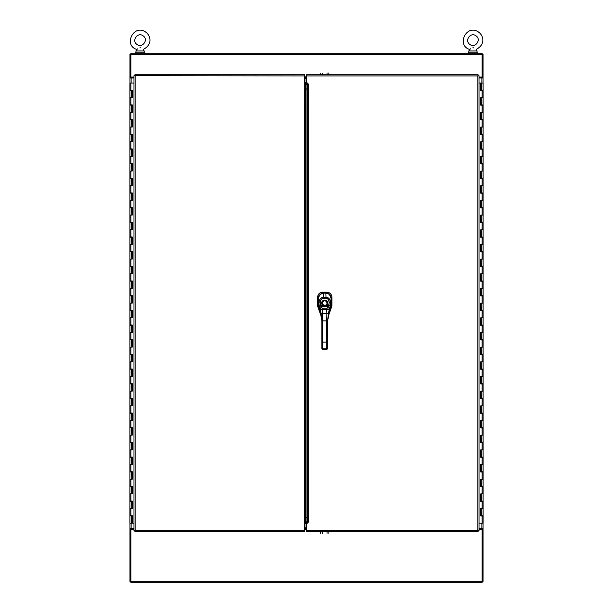 <?xml version="1.0" encoding="UTF-8"?>
<svg xmlns="http://www.w3.org/2000/svg" width="613" height="613" viewBox="0 0 613 613"><rect width="100%" height="100%" fill="white"/><g stroke="black" fill="none" stroke-linecap="round" stroke-linejoin="round"><path stroke-width="0.92" d="M140.109 47.707L140.959 47.967M143.273 49.4L143.312 49.423C153.143 44.205 150.43 35.385 145.748 32.129C133.442 23.44 123.267 45.638 136.806 49.423L137.879 48.741M140.063 47.707C143.948 49.615 143.948 49.615 140.063 47.707C136.094 49.661 136.094 49.661 140.063 47.707L140.032 47.707M143.113 35.838C137.749 31.631 131.259 40.78 137.006 44.458C142.377 48.665 148.859 39.516 143.113 35.838M143.312 49.423L144.17 50.933L135.948 50.933L135.948 52.764M472.991 47.707L473.841 47.967M476.155 49.4L476.194 49.423C486.025 44.205 483.312 35.385 478.63 32.129C466.324 23.44 456.149 45.638 469.688 49.423L470.761 48.741M472.937 47.707C476.83 49.615 476.83 49.615 472.937 47.707C468.976 49.661 468.976 49.661 472.937 47.707L472.937 47.707M475.995 35.838C470.623 31.631 464.141 40.78 469.887 44.458C475.251 48.665 481.741 39.516 475.995 35.838M476.194 49.423L477.052 50.933L468.83 50.933L468.83 52.764M468.355 53.224L468.355 52.764L477.527 52.764L477.527 53.224M135.473 53.224L144.645 53.224L144.645 52.764L135.473 52.764L135.473 53.224M132.155 90.218L129.918 90.509L129.918 97.697L131.749 97.697L131.58 90.509M132.155 104.892L129.918 105.183L129.918 112.371L131.749 112.371L131.58 105.183M132.155 119.566L129.918 119.857L129.918 127.044L131.749 127.044L131.58 119.857M132.155 134.232L129.918 134.531L129.918 141.718L131.749 141.718L131.58 134.531M132.155 148.905L129.918 149.204L129.918 156.392L131.749 156.392L131.58 149.204M132.155 163.579L129.918 163.87L129.918 171.065L131.749 171.065L131.58 163.87M132.155 178.253L129.918 178.544L129.918 185.731L131.749 185.731L131.58 178.544M132.155 192.926L129.918 193.218L129.918 200.405L131.749 200.405L131.58 193.218M132.155 207.6L129.918 207.891L129.918 215.079L131.749 215.079L131.58 207.891M132.155 222.266L129.918 222.565L129.918 229.752L131.749 229.752L131.58 222.565M132.155 236.94L129.918 237.239L129.918 244.426L131.749 244.426L131.58 237.239M132.155 251.614L129.918 251.905L129.918 259.1L131.749 259.1L131.58 251.905M132.155 266.287L129.918 266.578L129.918 273.773L131.749 273.773L131.58 266.578M132.155 280.961L129.918 281.252L129.918 288.439L131.749 288.439L131.58 281.252M132.155 295.635L129.918 295.926L129.918 303.113L131.749 303.113L131.58 295.926M132.155 310.301L129.918 310.599L129.918 317.787L131.749 317.787L131.58 310.599M132.155 324.974L129.918 325.273L129.918 332.461L131.749 332.461L131.58 325.273M132.155 339.648L129.918 339.939L129.918 347.134L131.749 347.134L131.58 339.939M132.155 354.322L129.918 354.613L129.918 361.808L131.749 361.808L131.58 354.613M132.155 368.995L129.918 369.287L129.918 376.474L131.749 376.474L131.58 369.287M132.155 383.669L129.918 383.96L129.918 391.148L131.749 391.148L131.58 383.96M132.155 398.343L129.918 398.634L129.918 405.821L131.749 405.821L131.58 398.634M132.155 413.009L129.918 413.308L129.918 420.495L131.749 420.495L131.58 413.308M132.155 427.682L129.918 427.974L129.918 435.169L131.749 435.169L131.58 427.974M132.155 442.356L129.918 442.647L129.918 449.842L131.749 449.842L131.58 442.647M132.155 457.03L129.918 457.321L129.918 464.508L131.749 464.508L131.58 457.321M132.155 471.704L129.918 471.995L129.918 479.182L131.749 479.182L131.58 471.995M132.155 486.377L129.918 486.668L129.918 493.856L131.749 493.856L131.58 486.668M132.155 501.043L129.918 501.342L129.918 508.529L131.749 508.529L131.58 501.342M132.155 515.717L129.918 516.016L129.918 523.203L132.193 523.203L132.193 515.717M131.58 516.016L131.58 523.203M133.971 83.031L129.918 83.031L129.918 90.218L132.232 90.218L132.232 97.697L129.918 97.697L129.918 104.892L132.232 104.892L132.232 112.371L129.918 112.371L129.918 119.566L132.232 119.566L132.232 127.044L129.918 127.044L129.918 134.232L132.232 134.232L132.232 141.718L129.918 141.718L129.918 148.905L132.232 148.905L132.232 156.392L129.918 156.392L129.918 163.579L132.232 163.579L132.232 171.065L129.918 171.065L129.918 178.253L132.232 178.253L132.232 185.731L129.918 185.731L129.918 192.926L132.232 192.926L132.232 200.405L129.918 200.405L129.918 207.6L132.232 207.6L132.232 215.079L129.918 215.079L129.918 222.266L132.232 222.266L132.232 229.752L129.918 229.752L129.918 236.94L132.232 236.94L132.232 244.426L129.918 244.426L129.918 251.614L132.232 251.614L132.232 259.1L129.918 259.1L129.918 266.287L132.232 266.287L132.232 273.773L129.918 273.773L129.918 280.961L132.232 280.961L132.232 288.439L129.918 288.439L129.918 295.635L132.232 295.635L132.232 303.113L129.918 303.113L129.918 310.301L132.232 310.301L132.232 317.787L129.918 317.787L129.918 324.974L132.232 324.974L132.232 332.461L129.918 332.461L129.918 339.648L132.232 339.648L132.232 347.134L129.918 347.134L129.918 354.322L132.232 354.322L132.232 361.808L129.918 361.808L129.918 368.995L132.232 368.995L132.232 376.474L129.918 376.474L129.918 383.669L132.232 383.669L132.232 391.148L129.918 391.148L129.918 398.343L132.232 398.343L132.232 405.821L129.918 405.821L129.918 413.009L132.232 413.009L132.232 420.495L129.918 420.495L129.918 427.682L132.232 427.682L132.232 435.169L129.918 435.169L129.918 442.356L132.232 442.356L132.232 449.842L129.918 449.842L129.918 457.03L132.232 457.03L132.232 464.508L129.918 464.508L129.918 471.704L132.232 471.704L132.232 479.182L129.918 479.182L129.918 486.377L132.232 486.377L132.232 493.856L129.918 493.856L129.918 501.043L132.232 501.043L132.232 508.529L129.918 508.529L129.918 515.717L132.232 515.717L132.232 523.203L133.971 523.203M132.193 97.697L132.193 90.218M132.193 112.371L132.193 104.892M132.193 127.044L132.193 119.566M132.193 141.718L132.193 134.232M132.193 156.392L132.193 148.905M132.193 171.065L132.193 163.579M132.193 185.731L132.193 178.253M132.193 200.405L132.193 192.926M132.193 215.079L132.193 207.6M132.193 229.752L132.193 222.266M132.193 244.426L132.193 236.94M132.193 259.1L132.193 251.614M132.193 273.773L132.193 266.287M132.193 288.439L132.193 280.961M132.193 303.113L132.193 295.635M132.193 317.787L132.193 310.301M132.193 332.461L132.193 324.974M132.193 347.134L132.193 339.648M132.193 361.808L132.193 354.322M132.193 376.474L132.193 368.995M132.193 391.148L132.193 383.669M132.193 405.821L132.193 398.343M132.193 420.495L132.193 413.009M132.193 435.169L132.193 427.682M132.193 449.842L132.193 442.356M132.193 464.508L132.193 457.03M132.193 479.182L132.193 471.704M132.193 493.856L132.193 486.377M132.193 508.529L132.193 501.043M480.845 516.016L483.082 515.717L483.082 508.529L481.251 508.529L481.42 515.717M480.845 501.342L483.082 501.043L483.082 493.856L481.251 493.856L481.42 501.043M480.845 486.668L483.082 486.377L483.082 479.182L481.251 479.182L481.42 486.377M480.845 471.995L483.082 471.704L483.082 464.508L481.251 464.508L481.42 471.704M480.845 457.321L483.082 457.03L483.082 449.842L481.251 449.842L481.42 457.03M480.845 442.647L483.082 442.356L483.082 435.169L481.251 435.169L481.42 442.356M480.845 427.974L483.082 427.682L483.082 420.495L481.251 420.495L481.42 427.682M480.845 413.308L483.082 413.009L483.082 405.821L481.251 405.821L481.42 413.009M480.845 398.634L483.082 398.343L483.082 391.148L481.251 391.148L481.42 398.343M480.845 383.96L483.082 383.669L483.082 376.474L481.251 376.474L481.42 383.669M480.845 369.287L483.082 368.995L483.082 361.808L481.251 361.808L481.42 368.995M480.845 354.613L483.082 354.322L483.082 347.134L481.251 347.134L481.42 354.322M480.845 339.939L483.082 339.648L483.082 332.461L481.251 332.461L481.42 339.648M480.845 325.273L483.082 324.974L483.082 317.787L481.251 317.787L481.42 324.974M480.845 310.599L483.082 310.301L483.082 303.113L481.251 303.113L481.42 310.301M480.845 295.926L483.082 295.635L483.082 288.439L481.251 288.439L481.42 295.635M480.845 281.252L483.082 280.961L483.082 273.773L481.251 273.773L481.42 280.961M480.845 266.578L483.082 266.287L483.082 259.1L481.251 259.1L481.42 266.287M480.845 251.905L483.082 251.614L483.082 244.426L481.251 244.426L481.42 251.614M480.845 237.239L483.082 236.94L483.082 229.752L481.251 229.752L481.42 236.94M480.845 222.565L483.082 222.266L483.082 215.079L481.251 215.079L481.42 222.266M480.845 207.891L483.082 207.6L483.082 200.405L481.251 200.405L481.42 207.6M480.845 193.218L483.082 192.926L483.082 185.731L481.251 185.731L481.42 192.926M480.845 178.544L483.082 178.253L483.082 171.065L481.251 171.065L481.42 178.253M480.845 163.87L483.082 163.579L483.082 156.392L481.251 156.392L481.42 163.579M480.845 149.204L483.082 148.905L483.082 141.718L481.251 141.718L481.42 148.905M480.845 134.531L483.082 134.232L483.082 127.044L481.251 127.044L481.42 134.232M480.845 119.857L483.082 119.566L483.082 112.371L481.251 112.371L481.42 119.566M480.845 105.183L483.082 104.892L483.082 97.697L481.251 97.697L481.42 104.892M480.845 90.509L483.082 90.218L483.082 83.031L480.807 83.031L480.807 90.509M481.42 90.218L481.42 83.031M479.029 523.203L483.082 523.203L483.082 516.016L480.768 516.016L480.768 508.529L483.082 508.529L483.082 501.342L480.768 501.342L480.768 493.856L483.082 493.856L483.082 486.668L480.768 486.668L480.768 479.182L483.082 479.182L483.082 471.995L480.768 471.995L480.768 464.508L483.082 464.508L483.082 457.321L480.768 457.321L480.768 449.842L483.082 449.842L483.082 442.647L480.768 442.647L480.768 435.169L483.082 435.169L483.082 427.974L480.768 427.974L480.768 420.495L483.082 420.495L483.082 413.308L480.768 413.308L480.768 405.821L483.082 405.821L483.082 398.634L480.768 398.634L480.768 391.148L483.082 391.148L483.082 383.96L480.768 383.96L480.768 376.474L483.082 376.474L483.082 369.287L480.768 369.287L480.768 361.808L483.082 361.808L483.082 354.613L480.768 354.613L480.768 347.134L483.082 347.134L483.082 339.939L480.768 339.939L480.768 332.461L483.082 332.461L483.082 325.273L480.768 325.273L480.768 317.787L483.082 317.787L483.082 310.599L480.768 310.599L480.768 303.113L483.082 303.113L483.082 295.926L480.768 295.926L480.768 288.439L483.082 288.439L483.082 281.252L480.768 281.252L480.768 273.773L483.082 273.773L483.082 266.578L480.768 266.578L480.768 259.1L483.082 259.1L483.082 251.905L480.768 251.905L480.768 244.426L483.082 244.426L483.082 237.239L480.768 237.239L480.768 229.752L483.082 229.752L483.082 222.565L480.768 222.565L480.768 215.079L483.082 215.079L483.082 207.891L480.768 207.891L480.768 200.405L483.082 200.405L483.082 193.218L480.768 193.218L480.768 185.731L483.082 185.731L483.082 178.544L480.768 178.544L480.768 171.065L483.082 171.065L483.082 163.87L480.768 163.87L480.768 156.392L483.082 156.392L483.082 149.204L480.768 149.204L480.768 141.718L483.082 141.718L483.082 134.531L480.768 134.531L480.768 127.044L483.082 127.044L483.082 119.857L480.768 119.857L480.768 112.371L483.082 112.371L483.082 105.183L480.768 105.183L480.768 97.697L483.082 97.697L483.082 90.509L480.768 90.509L480.768 83.031L479.029 83.031M480.807 508.529L480.807 516.016M480.807 493.856L480.807 501.342M480.807 479.182L480.807 486.668M480.807 464.508L480.807 471.995M480.807 449.842L480.807 457.321M480.807 435.169L480.807 442.647M480.807 420.495L480.807 427.974M480.807 405.821L480.807 413.308M480.807 391.148L480.807 398.634M480.807 376.474L480.807 383.96M480.807 361.808L480.807 369.287M480.807 347.134L480.807 354.613M480.807 332.461L480.807 339.939M480.807 317.787L480.807 325.273M480.807 303.113L480.807 310.599M480.807 288.439L480.807 295.926M480.807 273.773L480.807 281.252M480.807 259.1L480.807 266.578M480.807 244.426L480.807 251.905M480.807 229.752L480.807 237.239M480.807 215.079L480.807 222.565M480.807 200.405L480.807 207.891M480.807 185.731L480.807 193.218M480.807 171.065L480.807 178.544M480.807 156.392L480.807 163.87M480.807 141.718L480.807 149.204M480.807 127.044L480.807 134.531M480.807 112.371L480.807 119.857M480.807 97.697L480.807 105.183M306.623 529.165L304.63 529.165M306.056 528.245L304.63 528.245M479.029 529.165L482.109 529.165L482.109 582.35L130.891 582.35L130.891 529.165L133.971 529.165M306.056 77.981L304.63 77.981M306.623 77.069L304.63 77.069M479.029 77.069L482.109 77.069L482.109 77.981L483.029 77.981L479.029 77.981M482.109 54.373L130.891 54.373L130.891 53.224L482.109 53.224L482.109 77.069M130.891 54.373L130.891 77.069L133.971 77.069M129.971 83.031L129.971 77.981L133.971 77.981M133.971 528.245L129.971 528.245L129.971 523.203M130.891 529.165L130.891 528.245L129.971 528.245L129.971 581.43L130.891 581.43M130.891 54.143L129.971 54.143L129.971 77.981L130.891 77.981L130.891 77.069M483.029 523.203L483.029 528.245L479.029 528.245M482.109 54.143L483.029 54.143L483.029 83.031M482.109 581.43L483.029 581.43L483.029 528.245L482.109 528.245L482.109 529.165M308.078 84.395L306.056 84.395L306.056 77.636L306.623 77.636M306.623 528.59L306.056 528.59L306.056 88.908L307.312 88.908M306.056 84.395L306.056 88.908M304.538 529.624L304.63 524.115M304.63 82.111L304.538 76.61M304.653 82.111L304.653 78.441L306.056 78.441M306.056 527.785L304.653 527.785L304.653 524.115M305.458 82.878L304.309 82.111L304.538 75.92L133.971 75.698L135.121 75.92L135.121 530.306L133.971 530.536L135.121 530.306L134.898 531.456L135.121 530.306L304.538 530.306L304.309 82.111M304.309 524.115L305.458 523.356M305.458 518.307L306.056 516.943M306.056 89.283L305.688 517.318M305.458 83.253L305.458 522.973M134.898 74.771L304.538 74.771L304.538 75.92M304.538 530.306L304.538 531.456L134.906 531.448M133.971 530.536L133.971 75.698L135.121 75.92M308.462 84.173L307.312 85.169L307.312 521.058L308.462 522.054L306.623 523.893L306.623 530.306L479.029 530.536L477.879 530.306L477.879 75.92L479.029 75.698L477.879 75.92L478.102 74.771L477.879 75.92L306.623 75.92L306.623 82.341L308.462 84.173L308.462 522.054M478.102 531.456L306.623 531.456L306.623 530.306M306.623 75.92L306.623 74.771L478.102 74.771L477.879 75.92L479.021 75.706L479.029 530.536M327.036 531.456L327.036 533.379M328.867 531.456L328.867 533.379M320.607 531.456L320.607 533.379M322.438 531.456L322.438 533.379M327.036 72.87L327.036 74.771M328.867 72.87L328.867 74.771M320.607 73.706L320.607 74.771M322.438 73.706L322.438 74.771M317.603 305.703L317.572 305.113A5.05 5.042 -99.6 0 0 317.856 306.799L321.442 317.082L317.856 306.806L318.683 306.669L317.856 306.806L317.572 305.121L318.431 304.967L317.572 305.121L317.58 297.251C317.871 294.163 319.565 292.478 322.653 292.194L323.572 293.06L325.932 293.06C329.051 293.359 330.752 295.068 331.043 298.186C330.759 295.068 329.051 293.359 325.932 293.06L325.932 293.16M331.771 306.255L328.07 316.89L331.61 306.822L330.782 306.684L331.61 306.822A5.05 5.042 99.7 0 0 331.901 305.144L331.863 305.718M317.58 297.251C317.879 294.163 319.565 292.478 322.653 292.194L322.653 292.194C319.557 292.478 317.871 294.163 317.58 297.251L318.408 298.14L317.58 297.305L317.572 305.113A5.065 5.065 0 0 0 317.856 306.799L317.695 306.239M318.768 293.987L319.741 293.098M319.886 292.999L320.928 292.485M321.733 292.271L322.469 292.194M322.653 292.194L329.043 292.692L330.714 293.979L331.786 296.163M327.005 292.202L327.763 292.278M328.591 292.501L329.442 292.907M329.963 293.259L330.882 294.186M331.196 294.661L331.61 295.535M331.832 296.363L331.901 297.09M331.909 297.244L331.909 297.267C331.625 294.179 329.94 292.493 326.852 292.202C329.94 292.493 331.625 294.179 331.909 297.267L331.61 306.814A5.065 5.065 0 0 0 331.901 305.144L331.043 304.983L331.901 305.128L331.909 297.328L331.066 298.163L331.909 297.328L331.817 296.294M325.932 293.206L326.852 292.202M321.135 315.465L318.431 305.013L318.4 298.385C319.542 294.546 321.266 292.807 323.58 293.16L323.572 293.198M318.538 297.175L320.239 294.271L323.572 293.06L320.27 294.248L318.538 297.175M322.706 292.194L326.798 292.202L325.932 293.06L323.572 293.06L322.706 292.194M329.549 310.906L327.626 320.875L328.346 313.979L327.626 320.875L328.346 315.404L327.626 320.875L322.714 320.875L322.714 327.664L321.848 327.664L321.848 320.875L322.714 320.875L322.714 342.108L321.848 342.108L321.848 327.664L322.714 327.664L322.714 342.108L326.76 342.108L326.76 320.875L322.714 320.875L322.568 313.381L326.905 313.381L328.346 313.979L328.346 315.404L330.951 306.017L329.725 310.515L330.56 302.899C329.986 299.083 328.468 297.205 326.009 297.282L323.465 297.282C321.02 297.198 319.503 299.067 318.913 302.899L319.174 305.841L320.599 305.672L321.059 306.676A2.023 0.567 -119.9 0 0 321.097 306.722L321.511 307.703A1.441 1.011 159.2 0 0 320.116 309.021L321.128 313.979L322.568 313.381L322.714 320.875L321.848 320.875L321.848 348.468L322.43 348.759L321.848 348.038L321.848 348.468A0.866 0.751 0 0 0 322.714 349.218L326.76 349.218L326.76 348.782L322.714 348.782A0.866 0.751 180 0 1 321.848 348.038L321.848 342.108L322.714 342.108L322.714 348.782L322.714 342.108L326.76 342.108L326.76 320.875L327.626 320.875L327.626 327.664L326.76 327.664L327.626 327.664L327.626 342.108L326.76 342.108L326.76 348.782L326.76 342.108L327.626 342.108L327.626 327.664L327.626 346.215M327.626 343.97L327.626 348.468A0.866 0.751 180 0 1 326.76 349.218A0.866 0.751 -0 0 0 327.626 348.468L326.76 349.295L322.714 349.004M327.626 320.875L327.626 345.786M327.051 348.743L327.626 348.038A0.866 0.751 180 0 1 326.76 348.782A0.866 0.751 -0 0 0 327.626 348.038L327.626 342.108M321.848 346.215L321.848 348.038A0.866 0.751 0 0 0 322.714 348.782L322.714 349.218L326.76 349.218L326.76 348.782L322.714 348.782L322.714 349.218A0.866 0.751 180 0 1 321.848 348.468L322.714 349.218M329.725 310.515L331.043 305.013L331.074 298.385L331.043 305.013L331.074 298.385L330.56 302.899L331.074 298.385C330.989 295.428 329.265 293.688 325.894 293.16L326.009 297.282L325.894 293.16C328.208 292.807 329.932 294.546 331.074 298.385L331.074 298.385C330.759 295.198 329.028 293.458 325.894 293.16L323.58 293.16L325.894 293.16L323.58 293.16L323.465 297.282L323.58 293.16C320.446 293.458 318.722 295.198 318.4 298.385L318.431 305.013L319.679 310.086L319.679 307.994L321.848 320.875L321.128 313.979L321.848 320.875M323.58 293.16C319.725 294.156 317.994 295.903 318.4 298.385L318.913 302.899L318.4 298.385L318.484 305.749L319.925 310.906M326.76 320.875L326.905 313.381L326.76 320.875M319.679 307.994A3.142 0.498 -106.1 0 0 319.718 308.078L320.116 309.021L319.718 308.078A1.441 0.996 -24.9 0 1 321.097 306.722A1.441 0.996 155.1 0 0 319.718 308.078A3.142 0.498 73.9 0 1 319.679 307.994A1.441 0.958 -24.3 0 1 321.059 306.676A1.441 0.958 155.7 0 0 319.679 307.994L319.174 305.841L319.679 307.994M328.346 313.979L329.756 308.078A3.142 0.498 106.1 0 0 329.794 307.994L329.794 310.086L328.346 315.404L328.346 313.979L326.905 313.381L326.721 309.657L326.729 308.76L328.376 306.722A1.441 0.996 24.9 0 1 329.756 308.078L329.357 309.021A1.441 1.011 -159.2 0 0 327.963 307.703A1.441 1.011 20.8 0 1 329.357 309.021L326.721 309.657L329.357 309.021L328.346 313.979M322.568 313.381L322.752 309.657L326.721 309.657L326.905 313.381L322.568 313.381L321.128 313.979L320.116 309.021A1.441 1.011 -20.8 0 1 321.511 307.703L322.744 308.76L326.729 308.76L326.721 309.657L322.752 309.657L322.744 308.76L322.752 309.657L320.116 309.021L322.752 309.657L322.568 313.381M326.729 308.76L328.376 306.722L321.097 306.722L322.744 308.76L326.729 308.76M328.882 305.672L320.599 305.672L321.059 306.676A2.023 0.567 -119.9 0 0 321.097 306.722L328.376 306.722A2.023 0.567 119.9 0 0 328.415 306.676L329.127 302.814C328.859 299.726 327.817 298.224 326.009 298.309A1613.447 1613.447 0 0 0 323.465 298.309C321.656 298.224 320.614 299.726 320.346 302.814L320.599 305.672L326.108 305.19L326.43 305.672L323.043 305.672A3.065 3.065 0 0 1 322.43 301.098A3.065 3.065 0 0 1 327.043 301.098A3.065 3.065 0 0 1 326.43 305.672L326.108 305.19A2.49 2.49 0 0 0 326.614 301.473A2.49 2.49 0 0 0 322.867 301.473A2.49 2.49 0 0 0 323.365 305.19L323.043 305.672C316.967 298.952 332.507 298.952 326.43 305.672L328.882 305.672L329.127 302.814C329.258 300.309 328.223 298.807 326.009 298.309L323.465 298.309C321.25 298.807 320.216 300.309 320.346 302.814L320.599 305.672L319.174 305.841L318.913 302.899L320.346 302.814L318.913 302.899C319.281 299.228 320.798 297.359 323.465 297.282L323.465 298.309L323.465 297.282L326.009 297.282L326.009 298.309L326.009 297.282C328.675 297.359 330.192 299.228 330.56 302.899L329.127 302.814L330.56 302.899L330.3 305.841L328.882 305.672L330.3 305.841L329.794 307.994A1.441 0.958 -155.7 0 0 328.415 306.676L328.882 305.672M327.227 303.113A2.49 2.49 3.7 0 0 324.737 300.623A2.49 2.49 3.7 0 0 322.246 303.113A2.49 2.49 -176.3 0 1 324.737 300.623A2.49 2.49 -176.3 0 1 327.227 303.113C325.564 306.324 323.909 306.324 322.246 303.113C323.909 299.91 325.564 299.91 327.227 303.113M323.365 305.19L326.108 305.19M325.618 305.443A2.49 2.49 -175.1 0 1 323.848 305.443M329.794 307.994A3.142 0.498 -73.9 0 1 329.756 308.078A1.441 0.996 -155.1 0 0 328.376 306.722A2.023 0.567 119.9 0 0 328.415 306.676A1.441 0.958 24.3 0 1 329.794 307.994M319.319 308.531L318.936 307.519M130.914 97.697L130.914 104.892M130.914 112.371L130.914 119.566M130.914 127.044L130.914 134.232M130.914 141.718L130.914 148.905M130.914 156.392L130.914 163.579M130.914 171.065L130.914 178.253M130.914 185.731L130.914 192.926M130.914 200.405L130.914 207.6M130.914 215.079L130.914 222.266M130.914 229.752L130.914 236.94M130.914 244.426L130.914 251.614M130.914 259.1L130.914 266.287M130.914 273.773L130.914 280.961M130.914 288.439L130.914 295.635M130.914 303.113L130.914 310.301M130.914 317.787L130.914 324.974M130.914 332.461L130.914 339.648M130.914 347.134L130.914 354.322M130.914 361.808L130.914 368.995M130.914 376.474L130.914 383.669M130.914 391.148L130.914 398.343M130.914 405.821L130.914 413.009M130.914 420.495L130.914 427.682M130.914 435.169L130.914 442.356M130.914 449.842L130.914 457.03M130.914 464.508L130.914 471.704M130.914 479.182L130.914 486.377M130.914 493.856L130.914 501.043M130.914 508.529L130.914 515.717M130.914 83.031L130.914 90.218M482.086 508.529L482.086 501.342M482.086 493.856L482.086 486.668M482.086 479.182L482.086 471.995M482.086 464.508L482.086 457.321M482.086 449.842L482.086 442.647M482.086 435.169L482.086 427.974M482.086 420.495L482.086 413.308M482.086 405.821L482.086 398.634M482.086 391.148L482.086 383.96M482.086 376.474L482.086 369.287M482.086 361.808L482.086 354.613M482.086 347.134L482.086 339.939M482.086 332.461L482.086 325.273M482.086 317.787L482.086 310.599M482.086 303.113L482.086 295.926M482.086 288.439L482.086 281.252M482.086 273.773L482.086 266.578M482.086 259.1L482.086 251.905M482.086 244.426L482.086 237.239M482.086 229.752L482.086 222.565M482.086 215.079L482.086 207.891M482.086 200.405L482.086 193.218M482.086 185.731L482.086 178.544M482.086 171.065L482.086 163.87M482.086 156.392L482.086 149.204M482.086 141.718L482.086 134.531M482.086 127.044L482.086 119.857M482.086 112.371L482.086 105.183M482.086 97.697L482.086 90.509M482.086 523.203L482.086 516.016M306.623 529.394L304.63 529.394M130.891 581.201L482.109 581.201M304.63 76.84L306.623 76.84M131.121 77.981L131.121 83.031M131.121 523.203L131.121 528.245M481.879 528.245L481.879 523.203M481.879 83.031L481.879 77.981M306.056 83.583L307.864 83.583M307.872 522.644L306.056 522.644M306.056 521.832L308.071 521.832M307.312 517.318L306.056 517.318M306.056 517.157L307.312 517.157M307.312 89.069L306.056 89.069M305.42 82.709L306.056 82.709M306.056 83.253L304.653 83.253M306.056 523.525L305.42 523.525M304.653 522.973L306.056 522.973M134.906 531.456L135.121 530.306L133.979 530.521M479.021 530.521L477.879 530.306M136.806 49.423L135.948 50.933M144.17 50.933L144.17 52.764M469.688 49.423L468.83 50.933M477.052 50.933L477.052 52.764M321.128 315.434L319.748 310.515"/></g></svg>
